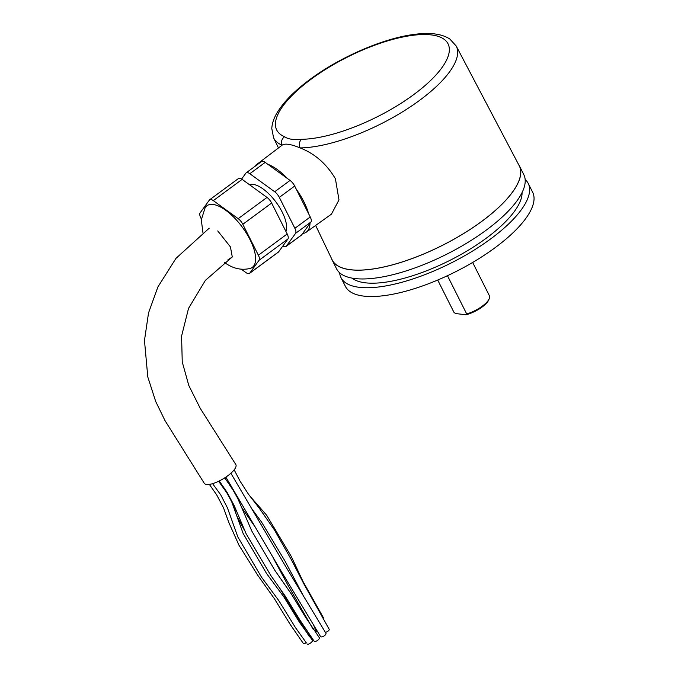 <?xml version="1.0" encoding="UTF-8"?>
<svg xmlns="http://www.w3.org/2000/svg" width="678" height="678" viewBox="0 0 678 678"><rect width="100%" height="100%" fill="white"/><g stroke="black" fill="none" stroke-linecap="round" stroke-linejoin="round"><path stroke-width="1.02" d="M522.068 192.56A96.454 33.569 153.3 0 1 486.118 238.309A96.454 33.569 153.3 0 1 351.984 278.107M525.145 179.45A104.793 36.468 153.3 0 1 528.213 183.407A104.793 36.468 153.3 0 1 490.567 238.978A104.793 36.468 153.3 0 1 340.975 277.582A104.793 36.468 153.3 0 1 339.619 272.759M340.975 277.582L345.39 286.362A104.793 36.468 -26.7 0 0 494.982 247.767A104.793 36.468 -26.7 0 0 532.628 192.188L528.213 183.407M518.509 164.381A104.793 36.468 153.3 0 1 519.382 165.847A104.793 36.468 153.3 0 1 481.736 221.418A104.793 36.468 153.3 0 1 332.144 260.021A104.793 36.468 153.3 0 1 331.474 258.445M332.144 260.021L336.559 268.802A104.793 36.468 -26.7 0 0 486.151 230.198A104.793 36.468 -26.7 0 0 523.797 174.627L519.382 165.847M447.463 275.7L466.701 313.956A19.645 6.839 153.3 0 0 489.262 298.608A19.645 6.839 153.3 0 0 489.38 295.71L472.651 262.454M437.708 280.039L454.031 312.482L455.65 313.558L466.023 314.762L466.701 313.956M489.262 298.608L488.745 299.879A18.526 6.449 153.3 0 1 466.023 314.762M309.99 223.35A41.934 17.331 53.6 0 1 306.27 232.147L331.44 214.146L338.992 199.917L335.407 178.746C326.584 163.915 314.821 153.643 300.125 147.923A6.288 4.788 -90.8 0 1 301.507 139.312A95.903 33.375 -26.7 0 0 413.605 94.691A95.903 33.375 -26.7 0 0 432.674 35.103A95.903 33.375 -26.7 0 0 311.16 79.157A95.903 33.375 -26.7 0 0 284.599 136.744C288.074 139.193 293.71 140.049 301.507 139.312M254.767 166.5A41.934 17.331 53.6 0 1 256.504 164.635A41.934 17.331 53.6 0 1 258.962 163.415M267.802 164.271A41.934 17.331 53.6 0 1 287.455 178.543M296.32 189.289A41.934 17.331 53.6 0 1 303.871 201.73A41.934 17.331 53.6 0 1 308.617 213.739M273.59 137.812L271.785 128.532C272.081 123.574 273.734 118.523 276.734 113.379C283.277 102.268 294.388 90.928 310.075 79.36C339.432 57.503 381.816 38.917 412.419 34.654C429.064 32.171 441.514 33.62 449.785 38.985L456.175 45.977A102.192 35.561 153.3 0 1 419.572 100.378A102.192 35.561 153.3 0 1 300.125 147.923C290.87 144.092 284.862 143.185 282.099 145.194A102.192 35.561 153.3 0 1 273.59 137.812L278.463 147.957M256.504 164.635L282.099 145.194A6.288 5.653 112.6 0 1 284.599 136.744M456.175 45.977L519.195 165.678A104.709 36.434 153.3 0 1 481.685 221.409A104.709 36.434 153.3 0 1 332.11 259.767L315.643 225.443M306.27 232.147A41.934 17.331 53.6 0 1 302.634 233.529M224.376 262.394L224.435 262.437C232.707 268.505 241.215 270.522 249.97 268.48A38.265 15.814 -126.4 0 0 252.165 244.309A38.265 15.814 -126.4 0 0 225.859 210.366A38.265 15.814 -126.4 0 0 205.137 207.671L201.29 219.85L202.951 232.605M285.887 231.384A30.146 12.458 -126.4 0 0 263.157 189.018A30.146 12.458 -126.4 0 0 249.487 184.704M201.358 219.002L200.815 217.926A7.339 3.034 53.6 0 1 200.103 212.9L209.4 200.027A7.339 3.034 53.6 0 1 209.688 199.739A7.339 3.034 53.6 0 1 213.324 200.62L238.181 218.672A7.339 3.034 53.6 0 1 242.817 224.291L258.377 255.216A7.339 3.034 53.6 0 1 259.089 260.242L249.784 273.115A7.339 3.034 53.6 0 1 249.504 273.404A7.339 3.034 53.6 0 1 245.868 272.522L241.317 269.217M249.504 273.404L278.327 252.157A7.339 3.034 -126.4 0 0 278.607 251.869L249.784 273.115M259.089 260.242L287.913 238.995L278.607 251.869M287.913 238.995A7.339 3.034 -126.4 0 0 287.192 233.969L258.377 255.216M242.817 224.291L271.641 203.044L287.192 233.969M271.641 203.044A7.339 3.034 -126.4 0 0 266.996 197.425L238.181 218.672M213.324 200.62L242.139 179.373L266.996 197.425M242.139 179.373A7.339 3.034 -126.4 0 0 238.503 178.492L209.688 199.739M241.631 179.026L245.911 173.11A7.339 3.034 53.6 0 1 246.19 172.831L261.564 161.5A7.339 3.034 53.6 0 1 265.2 162.381L290.057 180.433A7.339 3.034 53.6 0 1 294.693 186.052L310.244 216.977A7.339 3.034 53.6 0 1 310.965 222.003L301.659 234.876A7.339 3.034 53.6 0 1 301.379 235.164L286.006 246.495A7.339 3.034 53.6 0 1 282.879 245.961M246.19 172.831A7.339 3.034 53.6 0 1 249.826 173.712L274.683 191.764A7.339 3.034 53.6 0 1 279.319 197.383L294.879 228.308A7.339 3.034 53.6 0 1 295.591 233.334L286.294 246.207A7.339 3.034 53.6 0 1 286.006 246.495M309.736 635.447A3.144 0.737 151.6 0 1 309.134 635.32L307.846 632.676M306.185 642.693A3.144 0.831 144.8 0 1 303.456 643.634L290.04 624.184L274.319 598.581L257.606 575.054L239.012 545.298L228.808 522.492L223.503 507.78L216.723 494.957L209.375 484.406M218.63 481.278L226.774 492.711L231.732 501.839L243.122 533.45L266.564 573.503L283.853 596.928L299.786 622.76L312.465 640.303A3.144 1.009 143.8 0 1 312.465 640.303A3.144 1.009 143.8 0 1 310.677 642.922A3.144 1.009 143.8 0 1 307.456 644.1A3.144 1.009 143.8 0 1 307.448 644.092M224.74 477.854L232.952 489.906L237.741 498.389L251.724 530.908L274.81 570.291L291.345 594.004L305.151 616.59L319.321 637.667A3.144 1.178 145.3 0 1 318.389 639.693A3.144 1.178 145.3 0 1 315.355 641.464A3.144 1.178 145.3 0 1 314.211 641.32L299.981 620.15L284.87 595.564L270.929 575.673L246.131 533.739L234.088 505.398L226.977 492.169L219.265 480.965M230.876 473.244L285.014 565.359L325.949 633.328A3.144 1.263 148.8 0 1 323.66 636.184A3.144 1.263 148.8 0 1 320.575 636.6L279.463 568.334L225.867 477.109M234.147 469.837L240.131 481.261L248.326 494.008L259.242 508.161L274.514 530.052L291.464 559.901L303.964 584.08L329.203 629.303A3.144 1.212 152.5 0 1 328.491 630.735A3.144 1.212 152.5 0 1 325.372 632.405M317.414 631.464A3.144 0.873 154.2 0 1 316.618 631.549A3.144 0.873 154.2 0 1 316.143 631.32L313.728 625.37M232.3 256.937L205.375 280.387L188.535 308.371L181.577 336.11L182.246 361.95L188.781 385.426L200.23 408.326L235.834 464.574A18.348 5.788 149.3 0 1 226.342 476.787A18.348 5.788 149.3 0 1 206.993 484.541A18.348 5.788 149.3 0 1 204.281 483.321L164.974 420.555L155.703 401.478L147.796 376.976L144.473 340.483L148.533 312.897L157.906 286.921L176 258.335L209.222 228.181M279.311 587.504L309.448 636.82A3.144 0.72 147.9 0 1 309.473 636.905M227.867 259.877L232.283 256.996L230.435 246.902L217.748 230.927M310.244 216.977L294.879 228.308M295.591 233.334L310.965 222.003M279.319 197.383L294.693 186.052M290.057 180.433L274.683 191.764M249.826 173.712L265.2 162.381M301.659 234.876L286.294 246.207M234.046 507.822L236.317 510.865M249.733 495.872L266.666 515.255L291.176 556.291L302.964 581.419L323.508 617.895M238.893 500.788L241.639 503.695M251.563 508.432L261.496 521.975L285.082 561.206L302.939 594.987M212.587 483.668L220.723 494.847L227.435 507.839L237.8 536.883L261.522 577.19L278.675 600.411L295.413 627.548L306.422 642.973M236.478 515.45L244.741 530.781M241.843 507.763L253.903 525.179M273.726 558.85L288.447 586.148L313.321 629.574"/></g></svg>
